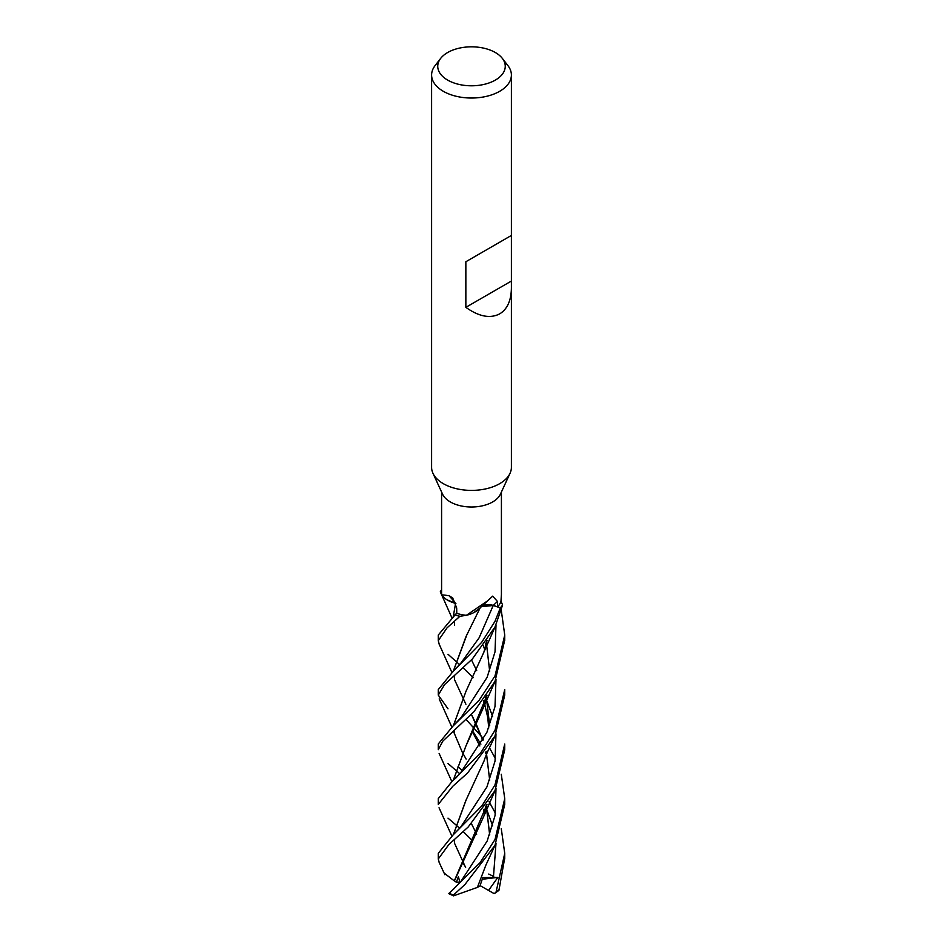 <?xml version="1.0" encoding="UTF-8"?>
<svg xmlns="http://www.w3.org/2000/svg" width="943" height="943" viewBox="0 0 943 943"><rect width="100%" height="100%" fill="white"/><g stroke="black" fill="none" stroke-linecap="round" stroke-linejoin="round"><path stroke-width="1.41" d="M447.996 708.794L438.259 695.074L444.589 684.547L472.419 658.909L495.004 627.001L502.631 604.923A33.17 19.155 180 0 1 500.309 607.811L493.201 605.5L483.912 605.524L481.201 606.797M479.716 608.211L473.799 612.596L479.716 608.223M459.901 616.298L460.043 616.286A33.17 19.155 180 0 1 455.045 614.942L438.259 635.075L438.259 640.651L447.088 627.802L459.901 616.298A33.241 19.19 180 0 1 455.009 614.966M455.905 603.532L449.728 601.28A26.451 15.265 180 0 1 442.291 595.681L441.583 594.727L441.583 491.998M455.728 603.367L447.053 599.842L455.882 603.485A9.56 5.517 180 0 0 455.575 603.367A562.782 265.396 137.3 0 0 448.998 595.728L452.699 597.945L456.683 607.94L456.777 613.351A29.917 17.269 180 0 0 466.219 615.308A29.917 17.269 180 0 0 466.361 615.319L487.826 600.691L492.659 596.141L497.491 601.493L497.55 606.809L493.283 605.406A560.166 356.702 79.8 0 1 497.491 601.493M441.583 594.55L440.369 591.685A33.17 19.155 180 0 1 441.583 590.035A33.17 19.155 180 0 0 440.369 591.685L441.053 593.56M511.389 288.028C511.212 300.558 507.322 309.163 499.707 313.854C490.183 318.805 478.903 316.636 465.854 307.335L465.854 261.741L511.389 235.455L511.389 467.363A39.889 23.033 180 0 1 510.045 473.292L500.415 494.179A29.917 17.269 180 0 1 492.659 501.947A29.917 17.269 180 0 1 463.732 506.415A29.917 17.269 180 0 1 442.585 494.179L432.955 473.292A39.889 23.033 180 0 1 431.611 467.363L431.611 74.992A39.889 23.033 180 0 1 435.088 65.597L440.687 58.36A33.748 19.485 180 0 1 447.63 52.537A33.748 19.485 180 0 1 502.313 58.36A33.748 19.485 180 0 1 495.37 80.084A33.748 19.485 180 0 1 452.357 82.359A33.748 19.485 180 0 1 440.687 58.36M442.031 595.339C440.416 594.644 442.738 594.785 448.998 595.728M510.045 473.292A39.889 23.033 180 0 1 499.707 483.653A39.889 23.033 180 0 1 461.151 489.606A39.889 23.033 180 0 1 432.955 473.292M502.313 58.36L507.912 65.597A39.889 23.033 180 0 1 511.389 74.992A39.889 23.033 180 0 1 499.707 91.282A39.889 23.033 180 0 1 456.235 96.28A39.889 23.033 180 0 1 431.611 74.992M502.654 605.005A33.241 19.19 180 0 1 500.368 607.822L493.189 605.536L500.309 607.811A33.17 19.155 180 0 0 502.631 604.923L500.945 601.351A29.917 17.269 180 0 0 500.969 601.28L501.417 594.373M487.826 600.691L478.879 609.025A26.451 15.265 180 0 1 476.651 610.875A26.451 15.265 180 0 1 466.361 615.319M481.519 606.49A9.56 5.517 180 0 1 493.283 605.406M500.945 601.351A29.917 17.269 180 0 1 497.55 606.809M479.504 608.424L476.651 610.875M490.643 604.97L493.189 605.536L481.366 606.644M455.575 603.367A26.451 15.265 180 0 1 449.728 601.28M456.777 613.162L455.045 614.942A33.17 19.155 180 0 0 460.043 616.286L466.219 615.308M510.988 235.679L465.854 261.741M510.988 281.285L465.854 307.335M458.015 766.742L462.388 770.549M488.993 801.491L495.429 813.302M501.287 828.744L504.741 853.344L496.112 891.854L494.957 893.233L493.625 893.327M498.941 890.357L504.741 857.859M459.807 773.767L447.996 763.5M501.299 610.439L504.741 635.075L495.004 675.931L479.103 700.272L452.923 726.157L438.259 744.003L438.259 749.709L442.821 741.127L473.999 711.635L495.004 681.4L504.741 640.061M471.583 839.871L463.249 831.62M459.701 828.284L454.856 823.97M454.844 823.958L447.996 818.159M440.369 591.685L440.346 591.615A33.241 19.19 180 0 1 441.583 589.941M504.741 689.581L495.004 730.33L480.482 753.198L452.392 781.028L438.259 798.638L438.259 804.414L452.723 786.332L467.587 772.977L495.004 735.941L504.741 695.074L504.741 689.604M495.004 839.565L480.07 862.645L448.774 893.646L453.583 895.85L453.442 895.072L464.934 884.51L495.004 845.305L504.741 804.414L504.741 798.662L495.004 839.565M466.207 719.639L481.531 736.53M481.555 736.566L483.559 739.229M489.476 747.799L495.429 758.62M501.275 774.238L504.741 798.65M500.368 607.822L495.004 621.307L481.673 642.336L453.43 671.062L438.259 689.581L438.259 695.074M439.249 644.352L438.259 640.651M504.741 744.015L495.004 784.871L482.026 805.723L453.088 834.932L438.259 853.344L438.259 858.979L448.915 844.468L468.211 826.976L495.004 790.635L504.741 749.709L504.741 744.628M439.308 862.762L438.247 858.979M488.733 874.055L493.696 876.46M476.71 834.166L471.429 823.687M453.288 780.274L465.818 746.208L483.971 706.448L486.989 695.333M489.7 671.216L486.411 643.185M453.335 780.238L465.854 746.149L486.93 695.415M489.676 671.275L486.423 643.315M460.585 772.836L486.93 732.24L495.004 706.566L495.994 679.373M486.034 644.717L485.28 643.138M454.455 880.856L483.924 815.978L486.953 804.568M489.712 780.097L486.116 751.288M476.675 725.167L482.922 740.455L471.406 714.358L476.675 725.132M453.312 671.168L465.995 636.572L480.199 607.764M459.913 882.577L458.404 876.589L456.4 882.235L454.302 880.856L486.918 804.615M489.676 780.215L486.364 752.443M486.352 752.408L486.093 751.335M465.901 704.268L454.561 679.714M453.324 671.157L466.702 635.264M453.442 889.296L461.009 881.21L487.177 841.015L495.075 815.436L496.006 788.489M473.197 677.675L463.166 667.903M459.63 664.662L447.996 654.265M454.267 880.856L444.118 873.077M471.476 659.864L476.698 670.603M486.388 697.726L486.116 696.629L486.364 697.796M486.388 697.844L489.676 725.686M466.031 800.23L453.335 834.72M454.561 843.301L465.63 867.536M464.486 865.415L462.447 861.525M453.288 834.767L465.771 800.69L483.995 761.084C487.437 750.746 489.971 747.304 495.605 734.68M489.7 725.615L486.399 697.785M453.3 616.486L455.552 603.426M489.665 834.897L486.399 807.019M486.376 806.96L486.081 805.793M466.101 759.056L462.353 752.373M462.353 752.361L453.418 731.261M453.335 725.815L466.019 691.231M494.108 893.599L488.545 890.463L497.88 877.367L482.804 877.615L479.916 886.102L477.406 887.375M493.389 877.709L496.018 843.172M492.623 825.903L487.378 811.275M487.342 811.192L486.069 808.363M486.046 808.316L485.339 806.819M460.962 717.717L487.13 677.322L495.016 651.861L496.006 624.891M495.617 844.009L485.857 865.179L477.394 887.398L453.571 895.85M489.712 834.779L486.411 806.96M486.399 806.902L486.105 805.758M453.3 725.839L465.995 691.266L483.865 652.202L487.059 640.545M497.88 877.367L482.274 879.277M488.545 890.463L480.105 885.583M456.4 882.235L460.337 882.047M493.201 605.536L479.127 637.786L461.08 662.858L453.43 671.062M499.413 889.39A33.241 19.19 180 0 1 496.112 891.854M453.442 895.072A33.241 19.19 180 0 1 449.163 893.174M486.022 753.728L485.35 752.373M480.895 744.133L473.292 732.016M453.088 834.932L460.585 827.247L486.918 786.933L495.028 761.131L495.983 733.866M492.682 716.786L487.378 702.264M487.307 702.099L485.303 697.82M511.389 235.455L511.389 74.992M501.417 594.727L501.417 491.998M504.741 853.344L504.741 858.979M439.132 753.481L451.815 781.511M483.971 706.448L495.334 680.728M452.392 781.028C456.023 777.669 453.783 780.498 460.879 772.47L460.891 772.458M483.429 645.731L484.667 649.574M486.871 695.51L485.834 699.906M472.938 732.723L479.834 745.972M486.859 804.685L485.645 809.919M454.22 676.107L454.62 679.915M439.132 862.374L444.896 874.739M483.924 815.978L495.723 789.102M439.155 644.152L451.886 672.453M456.801 613.139L453.229 616.545M454.231 839.659L454.62 843.525M483.441 700.425L484.655 704.138M484.655 704.162L487.743 717.399L488.733 728.043M454.632 625.28L454.22 621.425M439.049 807.786L451.862 836.028M441.135 593.736L441.583 594.679M441.713 594.939L451.874 617.748M483.453 809.365L484.714 813.267M454.573 734.291L454.243 730.589M486.93 640.721L485.739 645.825M452.923 726.169L461.174 717.434M439.179 698.904L451.85 727.088M483.865 652.202L495.546 625.869M498.965 890.333L494.957 893.233M504.741 635.075L504.741 640.651"/></g></svg>
